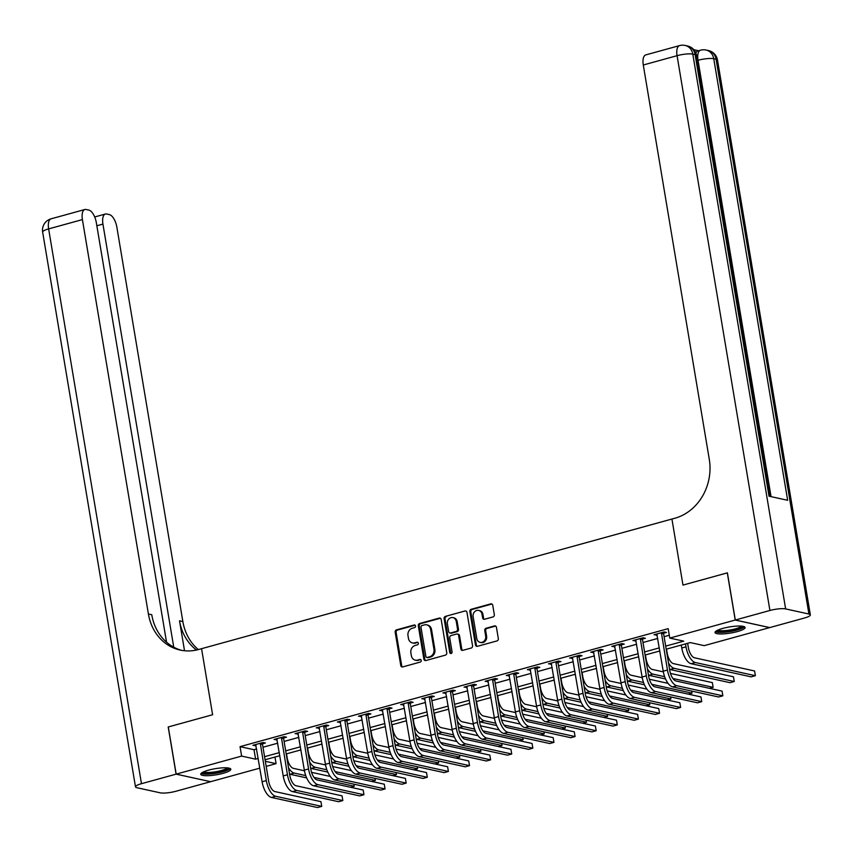 <?xml version="1.0" encoding="UTF-8"?>
<svg xmlns="http://www.w3.org/2000/svg" width="853" height="853" viewBox="0 0 853 853"><rect width="100%" height="100%" fill="white"/><g stroke="black" fill="none" stroke-linecap="round" stroke-linejoin="round"><path stroke-width="1.28" d="M415.528 625.985A1.343 1.173 -77.6 0 0 414.142 625.004L396.528 629.855A1.919 1.674 -77.6 0 0 395.184 632.169L400.761 665.511A1.919 1.674 -77.6 0 0 402.733 666.907L420.348 662.045A1.343 1.173 -77.6 0 0 419.911 659.454L417.629 660.083A6.142 5.363 -77.6 0 1 415.326 660.158A6.142 5.363 -77.6 0 1 411.338 655.616L410.869 652.844A6.142 5.363 -77.6 0 1 415.187 645.454L417.458 644.825A1.343 1.173 -77.6 0 0 417.032 642.234L414.75 642.863A6.142 5.363 -77.6 0 1 412.447 642.927A6.142 5.363 -77.6 0 1 408.448 638.396L407.99 635.613A6.142 5.363 -77.6 0 1 412.298 628.224L414.579 627.595A1.343 1.173 -77.6 0 0 415.528 625.985M414.142 625.004L415.08 625.206A1.343 1.173 -77.6 0 0 415.08 625.206L397.466 630.058A1.919 1.674 -77.6 0 0 396.112 632.372L401.699 665.713A1.919 1.674 -77.6 0 0 402.499 666.95M419.911 659.454L420.838 659.657A1.343 1.173 -77.6 0 0 420.838 659.657L417.629 660.083M417.032 642.234L417.959 642.437A1.343 1.173 -77.6 0 0 417.959 642.437L414.75 642.863M737.323 631.593A15.247 3.103 -9.5 0 1 715.027 632.51A15.247 3.103 -9.5 0 1 722.79 628.405A15.247 3.103 -9.5 0 1 745.095 627.477A15.247 3.103 -9.5 0 1 737.323 631.593M223.049 773.34A15.247 3.103 -9.5 0 1 200.743 774.257A15.247 3.103 -9.5 0 1 208.516 770.152A15.247 3.103 -9.5 0 1 230.822 769.225A15.247 3.103 -9.5 0 1 223.049 773.34M492.959 616.943A1.919 1.674 -77.6 0 0 494.313 614.629L492.746 605.278A1.919 1.674 -77.6 0 0 490.774 603.881L471.219 609.277A1.919 1.674 -77.6 0 0 469.864 611.58L475.452 644.921A1.919 1.674 -77.6 0 0 477.413 646.318L496.979 640.923A1.919 1.674 -77.6 0 0 498.323 638.62L496.435 627.318A1.919 1.674 -77.6 0 0 494.463 625.921L486.093 628.235A1.919 1.674 -77.6 0 0 484.749 630.538L485.688 636.146A5.129 4.478 -77.6 0 1 480.154 642.384A5.129 4.478 -77.6 0 1 476.816 638.588L473.138 616.644A5.129 4.478 -77.6 0 1 478.672 610.407A5.129 4.478 -77.6 0 1 482.009 614.192L482.627 617.849A1.919 1.674 -77.6 0 0 484.589 619.246L492.959 616.943M735.297 620.024L769.747 627.584L804.368 618.041A11.729 2.388 170.5 0 0 810.35 614.874A11.729 2.388 170.5 0 0 808.921 614.021L785.634 608.914A11.729 2.388 170.5 0 0 769.918 610.481L735.297 620.024L727.396 572.843L682.976 585.094L727.31 572.875L735.211 620.046L769.662 627.605L704.215 645.646L690.248 642.576L666.204 649.208M259.824 768.137L210.638 781.689L176.176 774.129L168.286 726.959L212.61 714.739L201.564 648.685L671.929 519.04L682.976 585.094L671.929 519.04L674.968 518.208A48.856 42.65 -77.6 0 0 709.291 459.394L643.29 64.999A11.729 5.193 -105.4 0 1 645.764 54.912L679.542 45.604A11.729 5.193 74.6 0 0 677.069 55.68L643.29 64.999M176.176 774.129L241.623 756.089L255.591 759.159L258.203 758.434M665.681 646.126L683.733 641.147L669.765 638.087L668.187 628.65L240.045 746.652L241.623 756.089M669.765 638.087L735.211 620.046M441.193 619.491A1.919 1.674 -77.6 0 0 439.22 618.094L419.655 623.49A1.919 1.674 -77.6 0 0 418.311 625.793L423.888 659.134A1.919 1.674 -77.6 0 0 425.86 660.531L445.415 655.136A1.919 1.674 -77.6 0 0 446.769 652.833L441.193 619.491M445.437 616.378L465.002 610.983A1.919 1.674 -77.6 0 1 466.964 612.379L472.551 645.721A1.919 1.674 -77.6 0 1 471.197 648.035L462.827 650.338A1.919 1.674 -77.6 0 1 460.855 648.941L458.594 635.421A1.919 1.674 -77.6 0 0 456.632 634.024L451.077 635.56A1.919 1.674 -77.6 0 0 449.723 637.863L452.079 651.948A1.343 1.173 -77.6 0 1 449.766 652.588L444.093 618.692A1.919 1.674 -77.6 0 1 445.437 616.378L465.002 610.983M240.045 746.652L254.013 749.723L256.625 748.998M262.991 747.249L277.737 743.187M284.102 741.428L298.849 737.365M305.214 735.606L319.96 731.543M326.326 729.795L341.072 725.722M347.438 723.973L362.184 719.911M368.549 718.151L383.296 714.089M389.661 712.33L404.407 708.267M410.773 706.519L425.519 702.456M431.885 700.697L446.62 696.634M452.996 694.875L467.732 690.813M474.108 689.053L488.844 684.991M495.22 683.242L509.955 679.18M516.321 677.421L531.067 673.358M537.433 671.599L552.179 667.536M558.544 665.788L573.291 661.715M579.656 659.966L594.402 655.904M600.768 654.144L615.514 650.082M621.88 648.323L636.626 644.26M642.991 642.512L657.738 638.439M664.103 636.69L669.285 635.261M262.617 743.773L265.368 743.016L263.044 742.505L252.914 745.298L256.049 745.586M283.729 737.962L286.48 737.195L284.156 736.683L274.026 739.476L277.161 739.764M304.841 732.141L307.592 731.384L305.267 730.872L295.138 733.665L298.273 733.953M325.953 726.319L328.704 725.562L326.379 725.05L316.25 727.844L319.385 728.131M347.064 720.497L349.815 719.74L347.491 719.228L337.361 722.022L340.496 722.31M368.176 714.686L370.927 713.918L368.603 713.417L358.473 716.2L361.608 716.488M389.288 708.864L392.039 708.107L389.714 707.595L379.574 710.389L382.72 710.677M410.4 703.043L413.151 702.286L410.826 701.774L400.686 704.567L403.832 704.855M431.511 697.221L434.262 696.464L431.938 695.952L421.798 698.746L424.943 699.034M452.623 691.41L455.374 690.642L453.05 690.141L442.91 692.935L446.055 693.212M473.735 685.588L476.486 684.831L474.161 684.319L464.021 687.113L467.167 687.401M494.847 679.766L497.598 679.009L495.273 678.498L485.133 681.291L488.279 681.579M515.958 673.955L518.709 673.188L516.385 672.676L506.245 675.469L509.39 675.757M537.07 668.134L539.821 667.377L537.497 666.865L527.357 669.658L530.502 669.946M558.182 662.312L560.933 661.555L558.608 661.043L548.468 663.837L551.614 664.124M579.294 656.49L582.045 655.733L579.72 655.221L569.58 658.015L572.726 658.303M600.405 650.679L603.156 649.911L600.832 649.4L590.692 652.193L593.837 652.481M621.517 644.857L624.268 644.1L621.944 643.588L611.804 646.382L614.949 646.67M642.629 639.036L645.38 638.279L643.055 637.767L632.915 640.56L636.061 640.848M663.73 633.214L666.492 632.457L664.167 631.945L654.027 634.739L657.173 635.027M274.975 757.037L276.084 763.648L266.189 766.378M265.336 761.292L276.084 763.648M659.838 650.967L645.092 655.029M638.726 656.778L623.98 660.851M617.615 662.6L602.868 666.662M596.503 668.421L581.757 672.484M575.391 674.243L560.645 678.306M554.279 680.054L539.533 684.127M533.168 685.876L518.421 689.938M512.056 691.698L497.31 695.76M490.944 697.519L476.198 701.582M469.832 703.33L455.086 707.393M448.721 709.152L433.974 713.215M427.609 714.974L412.863 719.036M406.497 720.785L391.751 724.858M385.385 726.607L370.639 730.669M364.274 732.428L349.527 736.491M343.162 738.25L328.416 742.313M322.05 744.061L307.304 748.134M300.938 749.883L286.192 753.945M279.827 755.705L265.08 759.767M264.569 756.686L279.315 752.623M285.68 750.864L300.427 746.801M306.792 745.042L321.538 740.98M327.904 739.231L342.65 735.158M349.016 733.409L363.762 729.347M370.127 727.588L384.874 723.525M391.239 721.766L405.985 717.704M412.351 715.955L427.097 711.882M433.463 710.133L448.209 706.071M454.574 704.311L469.321 700.249M475.686 698.49L490.432 694.427M496.798 692.679L511.533 688.606M517.91 686.857L532.645 682.795M539.021 681.035L553.757 676.973M560.133 675.213L574.869 671.151M581.234 669.402L595.98 665.34M602.346 663.581L617.092 659.518M623.458 657.759L638.204 653.697M644.569 651.948L659.316 647.875M254.013 749.723L255.591 759.159M255.239 745.81L255.058 744.712M276.351 739.988L276.169 738.89M297.462 734.177L297.281 733.068M318.574 728.355L318.393 727.257M339.686 722.534L339.505 721.435M360.798 716.712L360.616 715.614M381.909 710.901L381.728 709.792M403.021 705.079L402.84 703.981M424.133 699.257L423.941 698.159M445.245 693.436L445.053 692.337M466.356 687.625L466.164 686.516M487.468 681.803L487.276 680.705M508.58 675.981L508.388 674.883M529.692 670.17L529.5 669.061M550.803 664.348L550.611 663.239M571.915 658.527L571.723 657.428M593.027 652.705L592.835 651.607M614.139 646.894L613.947 645.785M635.25 641.072L635.058 639.974M656.352 635.25L656.17 634.152M412.447 642.927L413.374 643.13A6.142 5.363 -77.6 0 0 415.678 643.066M415.326 660.158L416.253 660.361A6.142 5.363 -77.6 0 0 418.567 660.286M440.393 618.254A1.919 1.674 -77.6 0 0 440.148 618.297L420.593 623.692A1.919 1.674 -77.6 0 0 419.239 625.995L424.826 659.337A1.919 1.674 -77.6 0 0 425.615 660.574M421.915 625.58A1.343 1.173 -77.6 0 0 420.977 627.19L425.871 656.458A1.343 1.173 -77.6 0 0 427.246 657.439L429.656 656.767A6.142 5.363 -77.6 0 0 433.964 649.378L430.616 629.375A6.142 5.363 -77.6 0 0 426.628 624.844A6.142 5.363 -77.6 0 0 424.325 624.908L421.915 625.58M426.745 657.45L427.673 657.652A1.343 1.173 -77.6 0 0 428.174 657.642L427.246 657.439M426.628 624.844L427.556 625.046A6.142 5.363 -77.6 0 1 431.543 629.578L434.891 649.591A6.142 5.363 -77.6 0 1 430.584 656.981L428.174 657.642M457.347 634.003L458.285 634.216A1.919 1.674 -77.6 0 1 459.532 635.624L461.793 649.154A1.919 1.674 -77.6 0 0 462.593 650.391M446.364 616.58A1.919 1.674 -77.6 0 0 445.021 618.894L450.693 652.79A1.343 1.173 -77.6 0 0 451.13 653.569M456.248 621.389A5.129 4.478 -77.6 0 0 452.911 617.604A5.129 4.478 -77.6 0 0 447.377 623.842L448.678 631.572A1.919 1.674 -77.6 0 0 450.64 632.969L456.195 631.433A1.919 1.674 -77.6 0 0 457.539 629.13L456.248 621.389L457.176 621.592A5.129 4.478 -77.6 0 0 453.849 617.807L452.911 617.604M449.915 632.99L450.853 633.193A1.919 1.674 -77.6 0 0 451.568 633.171L450.64 632.969M457.176 621.592L458.477 629.333A1.919 1.674 -77.6 0 1 457.123 631.636L451.568 633.171M478.672 610.407L479.61 610.609A5.129 4.478 -77.6 0 1 482.947 614.395L483.555 618.062A1.919 1.674 -77.6 0 0 484.355 619.299M480.154 642.384L481.081 642.586A5.129 4.478 -77.6 0 0 486.615 636.349L485.688 636.146M495.636 626.081A1.919 1.674 -77.6 0 0 495.401 626.123L487.031 628.437A1.919 1.674 -77.6 0 0 485.677 630.74L486.615 636.349M491.946 604.041A1.919 1.674 -77.6 0 0 491.712 604.084L472.146 609.479A1.919 1.674 -77.6 0 0 470.803 611.782L476.379 645.124A1.919 1.674 -77.6 0 0 477.179 646.361M286.523 753.86L287.194 757.901A9.767 4.329 74.6 0 0 293.432 768.361L304.446 770.781M311.569 772.338L330.282 776.443M306.664 777.893L289.999 774.247A14.661 6.493 -105.4 0 1 289.572 774.119M350.572 787.266L354.251 786.253L314 777.414M305.747 775.612L294.221 773.074A14.661 6.493 -105.4 0 1 288.495 767.679M354.251 786.253L353.899 784.174M255.665 744.541L262.106 781.753L266.328 780.591L260.293 743.262M262.831 742.568L262.511 744.392L268.652 781.103A9.767 4.329 74.6 0 0 274.89 791.563L320.941 801.66L321.73 806.384L275.679 796.275A14.661 6.493 -105.4 0 1 266.328 780.591M321.73 806.384L317.508 807.546L271.457 797.438A14.661 6.493 -105.4 0 1 262.106 781.753M262.511 744.392L260.186 743.88M307.634 748.038L308.306 752.09A9.767 4.329 74.6 0 0 314.544 762.539L325.558 764.96M332.681 766.516L351.393 770.632M327.776 772.082L311.11 768.425A14.661 6.493 -105.4 0 1 310.684 768.308M371.684 781.444L375.352 780.431L335.112 771.602M326.859 769.79L315.333 767.263A14.661 6.493 -105.4 0 1 309.607 761.868M375.352 780.431L375.011 778.352M328.746 742.217L329.418 746.268A9.767 4.329 74.6 0 0 335.655 756.728L346.67 759.138M353.782 760.705L372.505 764.81M348.888 766.261L332.222 762.603A14.661 6.493 -105.4 0 1 331.796 762.486M392.796 775.622L396.464 774.609L356.223 765.781M347.971 763.968L336.445 761.441A14.661 6.493 -105.4 0 1 330.719 756.046M396.464 774.609L396.123 772.541M349.858 736.406L350.53 740.447A9.767 4.329 74.6 0 0 356.767 750.907L367.782 753.316M374.894 754.884L393.617 758.989M369.999 760.439L353.334 756.782A14.661 6.493 -105.4 0 1 352.907 756.664M413.908 769.801L417.575 768.788L377.335 759.959M369.082 758.146L357.556 755.619A14.661 6.493 -105.4 0 1 351.831 750.224M417.575 768.788L417.234 766.719M276.777 738.719L283.217 775.931L287.44 774.769L281.405 737.45M283.942 736.747L283.623 738.57L289.764 775.281A9.767 4.329 74.6 0 0 296.002 785.741L342.053 795.849L342.842 800.562L296.791 790.454A14.661 6.493 -105.4 0 1 287.44 774.769M342.842 800.562L338.62 801.724L292.568 791.616A14.661 6.493 -105.4 0 1 283.217 775.931M283.623 738.57L281.298 738.058M297.889 732.898L304.329 770.12L308.551 768.948L302.516 731.629M305.054 730.925L304.734 732.748L310.876 769.459A9.767 4.329 74.6 0 0 317.113 779.919L363.165 790.027L363.954 794.74L317.902 784.643A14.661 6.493 -105.4 0 1 308.551 768.948M363.954 794.74L359.731 795.902L313.68 785.805A14.661 6.493 -105.4 0 1 304.329 770.12M304.734 732.748L302.399 732.237M319.001 727.087L325.441 764.299L329.663 763.136L323.628 725.807M326.166 725.103L325.846 726.927L331.988 763.648A9.767 4.329 74.6 0 0 338.225 774.097L384.276 784.206L385.066 788.929L339.014 778.821A14.661 6.493 -105.4 0 1 329.663 763.136M385.066 788.929L380.843 790.091L334.792 779.983A14.661 6.493 -105.4 0 1 325.441 764.299M325.846 726.927L323.511 726.415M370.97 730.584L371.641 734.625A9.767 4.329 74.6 0 0 377.879 745.085L388.893 747.505M396.005 749.062L414.729 753.167M391.111 754.628L374.446 750.971A14.661 6.493 -105.4 0 1 374.019 750.843M435.019 763.989L438.687 762.977L398.447 754.137M390.194 752.335L378.668 749.808A14.661 6.493 -105.4 0 1 372.942 744.413M438.687 762.977L438.346 760.897M340.112 721.265L346.553 758.477L350.775 757.315L344.74 719.985M347.278 719.292L346.958 721.116L353.099 757.827A9.767 4.329 74.6 0 0 359.337 768.286L405.388 778.384L406.177 783.107L360.126 772.999A14.661 6.493 -105.4 0 1 350.775 757.315M406.177 783.107L401.955 784.27L355.904 774.161A14.661 6.493 -105.4 0 1 346.553 758.477M346.958 721.116L344.623 720.604M228.54 768.031A13.19 2.687 -9.5 0 1 215.276 772.999A13.19 2.687 -9.5 0 1 202.513 772.381M203.707 771.794A12.219 2.495 170.5 0 0 215.137 771.848A12.219 2.495 170.5 0 0 227.218 767.86M201.127 773.383A15.151 3.092 170.5 0 0 215.233 773.404A15.151 3.092 170.5 0 0 230.171 768.521M742.814 626.283A13.19 2.687 -9.5 0 1 740.948 628.107A13.19 2.687 -9.5 0 1 726.468 631.657A13.19 2.687 -9.5 0 1 716.787 630.634M717.991 630.047A12.219 2.495 170.5 0 0 727.929 630.314A12.219 2.495 170.5 0 0 739.967 627.19A12.219 2.495 170.5 0 0 741.492 626.113M715.4 631.625A15.151 3.092 170.5 0 0 727.78 631.913A15.151 3.092 170.5 0 0 742.6 628.053A15.151 3.092 170.5 0 0 744.445 626.774M176.091 774.151L168.201 726.98L212.61 714.739L201.564 648.685L198.525 649.528A48.856 42.65 102.4 0 1 180.154 650.071A48.856 42.65 102.4 0 1 148.401 613.989L82.41 219.594L48.632 228.903L141.47 783.694L176.091 774.151L210.542 781.668M173.745 647.182L102.936 224.094A11.729 5.193 74.6 0 1 105.409 214.018A11.729 5.193 74.6 0 1 106.636 213.996L109.376 214.604A11.729 5.193 74.6 0 1 116.861 227.154L182.862 621.549A48.856 42.65 102.4 0 0 198.322 649.581M196.467 650.029A48.856 42.65 102.4 0 1 179.514 620.813L184.525 650.764M141.47 783.694A11.729 2.388 170.5 0 0 135.488 786.861A11.729 2.388 170.5 0 0 136.928 787.714L160.204 792.821A11.729 2.388 170.5 0 0 175.931 791.253L210.552 781.711M166.538 642.17L96.325 222.644A11.729 5.193 74.6 0 0 88.851 210.094L86.1 209.497A11.729 5.193 74.6 0 0 84.873 209.507A11.729 5.193 74.6 0 0 82.41 219.594M181.838 650.402A48.856 42.65 102.4 0 1 151.759 614.725L148.401 613.989M695.888 53.089A11.729 5.193 -105.4 0 1 697.967 50.903L700.494 50.199A11.729 5.193 74.6 0 0 698.031 60.286L697.391 60.456M698.543 50.743L693.82 49.709M769.918 610.481L677.069 55.68A11.729 2.388 -9.5 0 1 692.796 54.112L695.12 54.624L769.022 496.201L787.639 500.284L713.748 58.718L716.072 59.22A11.729 2.388 -9.5 0 1 717.512 60.083L810.35 614.874M392.081 724.762L392.753 728.814A9.767 4.329 74.6 0 0 398.991 739.263L410.005 741.683M417.117 743.24L435.84 747.356M412.223 748.806L395.557 745.149A14.661 6.493 -105.4 0 1 395.131 745.032M456.131 758.168L459.799 757.155L419.559 748.326M411.306 746.514L399.78 743.987A14.661 6.493 -105.4 0 1 394.054 738.591M459.799 757.155L459.458 755.086M413.193 718.94L413.865 722.992A9.767 4.329 74.6 0 0 420.102 733.452L431.117 735.862M438.229 737.429L456.952 741.534M433.335 742.984L416.669 739.327A14.661 6.493 -105.4 0 1 416.243 739.21M477.243 752.346L480.911 751.333L440.67 742.505M432.418 740.692L420.892 738.165A14.661 6.493 -105.4 0 1 415.166 732.77M480.911 751.333L480.57 749.265M434.305 713.129L434.977 717.17A9.767 4.329 74.6 0 0 441.214 727.63L452.229 730.04M459.34 731.607L478.064 735.712M454.446 737.163L437.781 733.505A14.661 6.493 -105.4 0 1 437.354 733.388M498.355 746.524L502.022 745.511L461.782 736.683M453.529 734.87L442.003 732.343A14.661 6.493 -105.4 0 1 436.278 726.948M502.022 745.511L501.681 743.443M455.417 707.308L456.088 711.349A9.767 4.329 74.6 0 0 462.326 721.809L473.34 724.229M480.452 725.786L499.176 729.891M475.558 731.352L458.893 727.694A14.661 6.493 -105.4 0 1 458.466 727.566M519.456 740.713L523.134 739.7L482.894 730.872M474.641 729.059L463.115 726.532A14.661 6.493 -105.4 0 1 457.389 721.137M523.134 739.7L522.793 737.621M476.528 701.486L477.2 705.538A9.767 4.329 74.6 0 0 483.438 715.987L494.452 718.407M501.564 719.964L520.287 724.08M496.67 725.53L480.004 721.873A14.661 6.493 -105.4 0 1 479.578 721.755M540.567 734.891L544.246 733.879L504.006 725.05M495.753 723.237L484.227 720.71A14.661 6.493 -105.4 0 1 478.501 715.315M544.246 733.879L543.905 731.81M361.224 715.443L367.664 752.655L371.887 751.493L365.852 714.174M368.389 713.471L368.069 715.294L374.211 752.005A9.767 4.329 74.6 0 0 380.449 762.465L426.5 772.573L427.289 777.286L381.238 767.178A14.661 6.493 -105.4 0 1 371.887 751.493M427.289 777.286L423.067 778.448L377.015 768.35A14.661 6.493 -105.4 0 1 367.664 752.655M368.069 715.294L365.734 714.782M382.336 709.632L388.776 746.844L392.998 745.682L386.953 708.353M389.501 707.649L389.181 709.472L395.323 746.183A9.767 4.329 74.6 0 0 401.56 756.643L447.612 766.751L448.401 771.464L402.349 761.366A14.661 6.493 -105.4 0 1 392.998 745.682M448.401 771.464L444.178 772.626L398.127 762.529A14.661 6.493 -105.4 0 1 388.776 746.844M389.181 709.472L386.846 708.96M403.448 703.81L409.888 741.022L414.11 739.86L408.065 702.531M410.613 701.838L410.293 703.65L416.435 740.372A9.767 4.329 74.6 0 0 422.672 750.821L468.724 760.929L469.513 765.653L423.461 755.545A14.661 6.493 -105.4 0 1 414.11 739.86M469.513 765.653L465.29 766.815L419.239 756.707A14.661 6.493 -105.4 0 1 409.888 741.022M410.293 703.65L407.958 703.139M424.559 697.989L431 735.201L435.222 734.038L429.176 696.72M431.725 696.016L431.405 697.839L437.546 734.55A9.767 4.329 74.6 0 0 443.784 745.01L489.835 755.108L490.624 759.831L444.573 749.723A14.661 6.493 -105.4 0 1 435.222 734.038M490.624 759.831L486.402 760.993L440.351 750.885A14.661 6.493 -105.4 0 1 431 735.201M431.405 697.839L429.07 697.327M445.671 692.167L452.111 729.39L456.334 728.217L450.288 690.898M452.836 690.194L452.516 692.018L458.658 728.729A9.767 4.329 74.6 0 0 464.896 739.188L510.947 749.297L511.736 754.009L465.685 743.901A14.661 6.493 -105.4 0 1 456.334 728.217M511.736 754.009L507.514 755.172L461.462 745.074A14.661 6.493 -105.4 0 1 452.111 729.39M452.516 692.018L450.181 691.506M497.64 695.675L498.312 699.716A9.767 4.329 74.6 0 0 504.549 710.176L515.553 712.586M522.676 714.153L541.399 718.258M517.782 719.708L501.116 716.051A14.661 6.493 -105.4 0 1 500.69 715.934M561.679 729.07L565.358 728.057L525.117 719.228M516.865 717.416L505.339 714.889A14.661 6.493 -105.4 0 1 499.613 709.493M565.358 728.057L565.017 725.988M466.783 686.356L473.223 723.568L477.435 722.406L471.4 685.076M473.948 684.373L473.628 686.196L479.77 722.917A9.767 4.329 74.6 0 0 486.007 733.367L532.059 743.475L532.848 748.188L486.796 738.09A14.661 6.493 -105.4 0 1 477.435 722.406M532.848 748.188L528.625 749.36L482.574 739.252A14.661 6.493 -105.4 0 1 473.223 723.568M473.628 686.196L471.293 685.684M518.752 689.853L519.424 693.894A9.767 4.329 74.6 0 0 525.661 704.354L536.665 706.764M543.787 708.331L562.511 712.436M538.893 713.886L522.228 710.24A14.661 6.493 -105.4 0 1 521.801 710.112M582.791 723.259L586.469 722.246L546.229 713.407M537.976 711.605L526.45 709.067A14.661 6.493 -105.4 0 1 520.725 703.672M586.469 722.246L586.128 720.167M487.895 680.534L494.324 717.746L498.547 716.584L492.512 679.255M495.06 678.561L494.74 680.374L500.882 717.096A9.767 4.329 74.6 0 0 507.119 727.556L553.17 737.653L553.96 742.377L507.908 732.269A14.661 6.493 -105.4 0 1 498.547 716.584M553.96 742.377L549.737 743.539L503.686 733.431A14.661 6.493 -105.4 0 1 494.324 717.746M494.74 680.374L492.405 679.873M539.864 684.031L540.535 688.072A9.767 4.329 74.6 0 0 546.773 698.532L557.777 700.953M564.899 702.509L583.623 706.615M560.005 708.075L543.34 704.418A14.661 6.493 -105.4 0 1 542.913 704.301M603.903 717.437L607.581 716.424L567.341 707.595M559.088 705.783L547.562 703.256A14.661 6.493 -105.4 0 1 541.836 697.861M607.581 716.424L607.24 714.345M509.006 674.712L515.436 711.924L519.658 710.762L513.623 673.443M516.172 672.74L515.852 674.563L521.993 711.274A9.767 4.329 74.6 0 0 528.231 721.734L574.282 731.831L575.071 736.555L529.02 726.447A14.661 6.493 -105.4 0 1 519.658 710.762M575.071 736.555L570.849 737.717L524.798 727.609A14.661 6.493 -105.4 0 1 515.436 711.924M515.852 674.563L513.517 674.051M560.975 678.21L561.647 682.261A9.767 4.329 74.6 0 0 567.885 692.711L578.888 695.131M586.011 696.698L604.734 700.803M581.117 702.254L564.451 698.596A14.661 6.493 -105.4 0 1 564.025 698.479M625.014 711.615L628.693 710.602L588.453 701.774M580.2 699.961L568.674 697.434A14.661 6.493 -105.4 0 1 562.937 692.039M628.693 710.602L628.352 708.534M530.118 668.891L536.548 706.113L540.77 704.941L534.735 667.622M537.283 666.918L536.963 668.741L543.105 705.452A9.767 4.329 74.6 0 0 549.343 715.912L595.394 726.02L596.183 730.733L550.132 720.636A14.661 6.493 -105.4 0 1 540.77 704.941M596.183 730.733L591.961 731.895L545.909 721.798A14.661 6.493 -105.4 0 1 536.548 706.113M536.963 668.741L534.628 668.23M582.087 672.399L582.759 676.44A9.767 4.329 74.6 0 0 588.996 686.9L600 689.309M607.123 690.877L625.846 694.982M602.229 696.432L585.563 692.775A14.661 6.493 -105.4 0 1 585.137 692.657M646.126 705.794L649.805 704.781L609.564 695.952M601.312 694.139L589.786 691.612A14.661 6.493 -105.4 0 1 584.049 686.217M649.805 704.781L649.464 702.712M551.23 663.08L557.659 700.292L561.882 699.129L555.847 661.8M558.395 661.096L558.075 662.92L564.217 699.641A9.767 4.329 74.6 0 0 570.454 710.091L616.506 720.199L617.295 724.911L571.243 714.814A14.661 6.493 -105.4 0 1 561.882 699.129M617.295 724.911L613.072 726.084L567.021 715.976A14.661 6.493 -105.4 0 1 557.659 700.292M558.075 662.92L555.74 662.408M603.199 666.577L603.871 670.618A9.767 4.329 74.6 0 0 610.108 681.078L621.112 683.498M628.235 685.055L646.958 689.16M623.34 690.61L606.675 686.964A14.661 6.493 -105.4 0 1 606.238 686.836M667.238 699.982L670.916 698.97L630.676 690.13M622.423 688.328L610.897 685.791A14.661 6.493 -105.4 0 1 605.161 680.395M670.916 698.97L670.575 696.89M572.342 657.258L578.771 694.47L582.994 693.308L576.959 655.978M579.507 655.285L579.176 657.109L585.329 693.82A9.767 4.329 74.6 0 0 591.566 704.279L637.617 714.377L638.407 719.1L592.355 708.992A14.661 6.493 -105.4 0 1 582.994 693.308M638.407 719.1L634.184 720.263L588.133 710.154A14.661 6.493 -105.4 0 1 578.771 694.47M579.176 657.109L576.852 656.597M624.311 660.755L624.982 664.807A9.767 4.329 74.6 0 0 631.22 675.256L642.224 677.677M649.346 679.233L668.07 683.349M644.452 684.799L627.787 681.142A14.661 6.493 -105.4 0 1 627.35 681.025M688.35 694.161L692.028 693.148L651.788 684.319M643.535 682.507L632.009 679.98A14.661 6.493 -105.4 0 1 626.273 674.584M692.028 693.148L691.687 691.069M645.412 654.933L646.094 658.985A9.767 4.329 74.6 0 0 652.332 669.445L663.335 671.855M670.458 673.422L712.351 682.613L713.14 687.326L672.9 678.498M665.564 678.977L648.898 675.32A14.661 6.493 -105.4 0 1 648.461 675.203M709.461 688.339L713.14 687.326M664.647 676.685L653.121 674.158A14.661 6.493 -105.4 0 1 647.384 668.763M666.524 649.122L667.206 653.163A9.767 4.329 74.6 0 0 673.443 663.623L733.463 676.792L734.252 681.504L674.233 668.336A14.661 6.493 -105.4 0 1 668.496 662.941M734.252 681.504L730.029 682.677L670.01 669.498A14.661 6.493 -105.4 0 1 669.573 669.381M687.635 643.301L688.318 647.342A9.767 4.329 74.6 0 0 694.555 657.802L754.574 670.97L755.363 675.693L695.344 662.525A14.661 6.493 -105.4 0 1 685.993 646.83L685.492 643.887M755.363 675.693L751.141 676.855L691.122 663.687A14.661 6.493 -105.4 0 1 681.771 648.003L681.27 645.049M593.453 651.436L599.883 688.648L604.105 687.486L598.07 650.167M600.619 649.464L600.288 651.287L606.44 687.998A9.767 4.329 74.6 0 0 612.667 698.458L658.729 708.566L659.518 713.279L613.467 703.171A14.661 6.493 -105.4 0 1 604.105 687.486M659.518 713.279L655.296 714.441L609.245 704.333A14.661 6.493 -105.4 0 1 599.883 688.648M600.288 651.287L597.964 650.775M614.565 645.614L620.995 682.837L625.217 681.664L619.182 644.346M621.73 643.642L621.4 645.465L627.552 682.176A9.767 4.329 74.6 0 0 633.779 692.636L679.841 702.744L680.63 707.457L634.579 697.359A14.661 6.493 -105.4 0 1 625.217 681.664M680.63 707.457L676.408 708.619L630.356 698.522A14.661 6.493 -105.4 0 1 620.995 682.837M621.4 645.465L619.075 644.953M635.677 639.803L642.106 677.015L646.329 675.853L640.294 638.524M642.842 637.82L642.512 639.643L648.664 676.365A9.767 4.329 74.6 0 0 654.891 686.814L700.953 696.922L701.742 701.646L655.68 691.538A14.661 6.493 -105.4 0 1 646.329 675.853M701.742 701.646L697.519 702.808L651.457 692.7A14.661 6.493 -105.4 0 1 642.106 677.015M642.512 639.643L640.187 639.132M656.789 633.982L663.218 671.194L667.441 670.031L661.406 632.702M663.954 632.009L663.623 633.832L669.776 670.543A9.767 4.329 74.6 0 0 676.002 681.003L722.064 691.101L722.854 695.824L676.792 685.716A14.661 6.493 -105.4 0 1 667.441 670.031M722.854 695.824L718.631 696.986L672.569 686.878A14.661 6.493 -105.4 0 1 663.218 671.194M663.623 633.832L661.299 633.321M401.699 665.713L400.761 665.511M396.112 632.372L395.184 632.169M397.466 630.058L396.528 629.855M424.826 659.337L423.888 659.134M419.239 625.995L418.311 625.793M420.593 623.692L419.655 623.49M440.148 618.297L439.22 618.094M430.584 656.981L429.656 656.767M434.891 649.591L433.964 649.378M431.543 629.578L430.616 629.375M461.793 649.154L460.855 648.941M459.532 635.624L458.594 635.421M450.693 652.79L449.766 652.588M445.021 618.894L444.093 618.692M457.123 631.636L456.195 631.433M458.477 629.333L457.539 629.13M483.555 618.062L482.627 617.849M482.947 614.395L482.009 614.192M485.677 630.74L484.749 630.538M487.031 628.437L486.093 628.235M495.401 626.123L494.463 625.921M476.379 645.124L475.452 644.921M470.803 611.782L469.864 611.58M472.146 609.479L471.219 609.277M491.712 604.084L490.774 603.881M289.999 774.247L294.221 773.074M271.457 797.438L275.679 796.275M311.11 768.425L315.333 767.263M332.222 762.603L336.445 761.441M353.334 756.782L357.556 755.619M292.568 791.616L296.791 790.454M313.68 785.805L317.902 784.643M334.792 779.983L339.014 778.821M374.446 750.971L378.668 749.808M355.904 774.161L360.126 772.999M179.514 620.813L182.862 621.549M102.936 224.094L96.847 225.778M48.632 228.903A11.729 5.193 -105.4 0 1 51.095 218.816A11.729 11.729 0 0 0 42.65 232.059A11.729 2.388 -9.5 0 1 48.632 228.903M808.921 614.021L716.072 59.22A11.729 10.236 -77.6 0 0 708.459 50.562L706.124 50.05A11.729 10.236 102.4 0 1 713.748 58.718A11.729 2.388 -9.5 0 0 698.031 60.286L771.048 496.649M770.355 496.489L696.56 55.488A11.729 2.388 -9.5 0 0 695.12 54.624A11.729 10.236 -77.6 0 0 687.507 45.966L685.172 45.454A11.729 10.236 102.4 0 1 692.796 54.112L785.634 608.914M395.557 745.149L399.78 743.987M416.669 739.327L420.892 738.165M437.781 733.505L442.003 732.343M458.893 727.694L463.115 726.532M480.004 721.873L484.227 720.71M377.015 768.35L381.238 767.178M398.127 762.529L402.349 761.366M419.239 756.707L423.461 755.545M440.351 750.885L444.573 749.723M461.462 745.074L465.685 743.901M501.116 716.051L505.339 714.889M482.574 739.252L486.796 738.09M522.228 710.24L526.45 709.067M503.686 733.431L507.908 732.269M543.34 704.418L547.562 703.256M524.798 727.609L529.02 726.447M564.451 698.596L568.674 697.434M545.909 721.798L550.132 720.636M585.563 692.775L589.786 691.612M567.021 715.976L571.243 714.814M606.675 686.964L610.897 685.791M588.133 710.154L592.355 708.992M627.787 681.142L632.009 679.98M648.898 675.32L653.121 674.158M670.01 669.498L674.233 668.336M681.771 648.003L685.993 646.83M691.122 663.687L695.344 662.525M609.245 704.333L613.467 703.171M630.356 698.522L634.579 697.359M651.457 692.7L655.68 691.538M672.569 686.878L676.792 685.716M105.409 214.018L94.694 216.971M84.873 209.507L51.095 218.816M42.65 232.059L135.488 786.861M696.56 55.488A11.729 11.729 0 0 0 687.507 45.966M685.172 45.454A11.729 11.729 0 0 0 679.542 45.604M717.512 60.083A11.729 11.729 0 0 0 708.459 50.562M706.124 50.05A11.729 11.729 0 0 0 700.494 50.199"/></g></svg>
